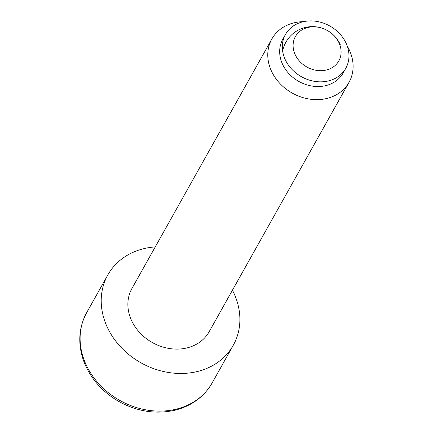 <?xml version="1.0" encoding="UTF-8"?>
<svg xmlns="http://www.w3.org/2000/svg" width="433" height="433" viewBox="0 0 433 433"><rect width="100%" height="100%" fill="white"/><g stroke="black" fill="none" stroke-linecap="round" stroke-linejoin="round"><path stroke-width="0.65" d="M294.954 54.13A24.892 20.925 -150.7 0 1 307.858 27.485A24.892 20.925 -150.7 0 1 339.255 43.376A24.892 20.925 -150.7 0 1 326.352 70.022A24.892 20.925 -150.7 0 1 294.954 54.13M285.488 34.461L282.846 39.165A34.57 29.06 29.3 0 0 288.908 73.653A34.57 29.06 29.3 0 0 325.843 85.61A34.57 29.06 29.3 0 0 343.153 72.982L345.794 68.279A34.57 29.06 29.3 0 0 339.737 33.79A34.57 29.06 29.3 0 0 302.797 21.829A34.57 29.06 29.3 0 0 285.488 34.461A34.57 29.06 29.3 0 0 291.544 68.95A34.57 29.06 29.3 0 0 328.485 80.906A34.57 29.06 29.3 0 0 345.794 68.279M303.576 21.65A44.253 37.195 29.3 0 0 293.996 22.835A44.253 37.195 29.3 0 0 271.843 39.002A44.253 37.195 29.3 0 0 279.594 83.152A44.253 37.195 29.3 0 0 326.877 98.459A44.253 37.195 29.3 0 0 349.03 82.292A44.253 37.195 29.3 0 0 347.288 46.163M271.843 39.002L131.951 288.459A44.253 37.195 29.3 0 0 139.702 332.609A44.253 37.195 29.3 0 0 186.986 347.916A44.253 37.195 29.3 0 0 209.139 331.748L349.03 82.292M155.252 246.907A71.91 60.441 29.3 0 0 143.832 248.661A71.91 60.441 29.3 0 0 107.828 274.933A71.91 60.441 29.3 0 0 120.428 346.671A71.91 60.441 29.3 0 0 197.259 371.546A71.91 60.441 29.3 0 0 233.263 345.274A71.91 60.441 29.3 0 0 232.445 290.191M212.159 382.913C204.008 396.882 191.608 405.986 174.954 410.219C155.469 414.549 136.433 411.447 117.846 400.92C101.035 390.826 89.501 377.138 83.255 359.855C77.686 343.012 78.838 327.245 86.719 312.566A71.91 60.441 29.3 0 0 99.319 384.309A71.91 60.441 29.3 0 0 176.155 409.18A71.91 60.441 29.3 0 0 212.159 382.913L233.263 345.274M340.37 44.891A30.424 30.424 0 0 0 282.63 51.11M107.828 274.933L86.719 312.566"/></g></svg>
